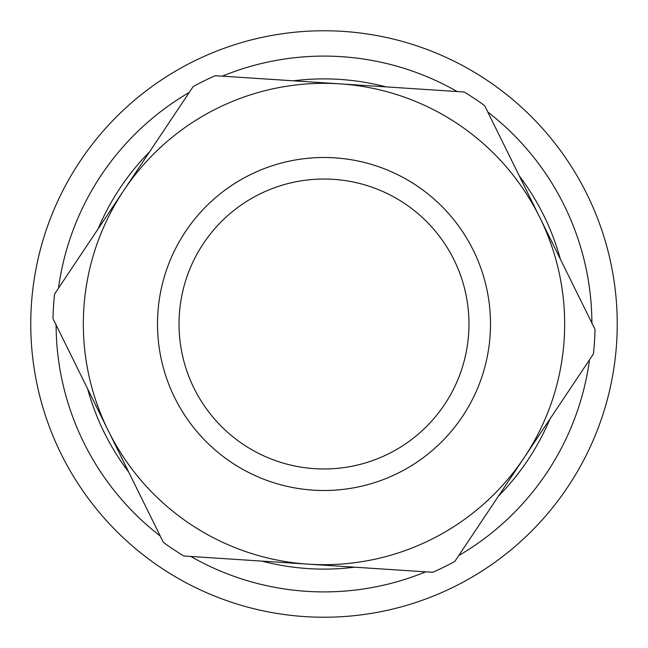 <?xml version="1.0" encoding="UTF-8"?>
<svg xmlns="http://www.w3.org/2000/svg" width="648" height="648" viewBox="0 0 648 648"><rect width="100%" height="100%" fill="white"/><g stroke="black" fill="none" stroke-linecap="round" stroke-linejoin="round"><path stroke-width="0.97" d="M610.886 384.701A293.236 293.236 0 0 0 384.701 37.114A293.236 293.236 0 0 0 37.114 263.299A293.236 293.236 0 0 0 263.299 610.886A293.236 293.236 0 0 0 610.886 384.701M261.978 561.128A245.098 245.098 0 0 0 354.594 567.186M498.344 496.271A245.098 245.098 0 0 0 549.901 419.094M560.366 259.151A245.098 245.098 0 0 0 519.307 175.916M386.022 86.873A245.098 245.098 0 0 0 293.406 80.814M149.656 151.729A245.098 245.098 0 0 0 98.099 228.906M87.634 388.849A245.098 245.098 0 0 0 128.693 472.084M444.544 404.53A144.974 144.974 0 0 1 243.47 444.544A144.974 144.974 0 0 1 203.456 243.47A144.974 144.974 0 0 1 404.53 203.456A144.974 144.974 0 0 1 444.544 404.53M185.547 231.514A166.504 166.504 0 0 0 313.13 490.147A166.504 166.504 0 0 0 473.324 250.339A166.504 166.504 0 0 0 185.547 231.514M123.873 190.318A240.667 240.667 0 0 1 539.833 217.534A240.667 240.667 0 0 1 308.286 564.157A240.667 240.667 0 0 1 123.873 190.318L54.594 294.03A271.067 271.067 0 0 0 52.982 318.614L163.345 542.327A271.067 271.067 0 0 0 183.829 556.008L432.751 572.297A271.067 271.067 0 0 0 454.839 561.403L593.406 353.97A271.067 271.067 0 0 0 595.018 329.387L484.655 105.673A271.067 271.067 0 0 0 464.171 91.992L215.249 75.703A271.067 271.067 0 0 0 193.161 86.597L123.873 190.318M425.72 571.836A267.899 267.899 0 0 1 190.852 556.47M160.226 536.009A267.899 267.899 0 0 1 56.101 324.923M58.506 288.174A267.899 267.899 0 0 1 189.248 92.453M222.28 76.164A267.899 267.899 0 0 1 457.148 91.53M487.774 111.991A267.899 267.899 0 0 1 591.899 323.077M589.494 359.826A267.899 267.899 0 0 1 458.752 555.547"/></g></svg>
